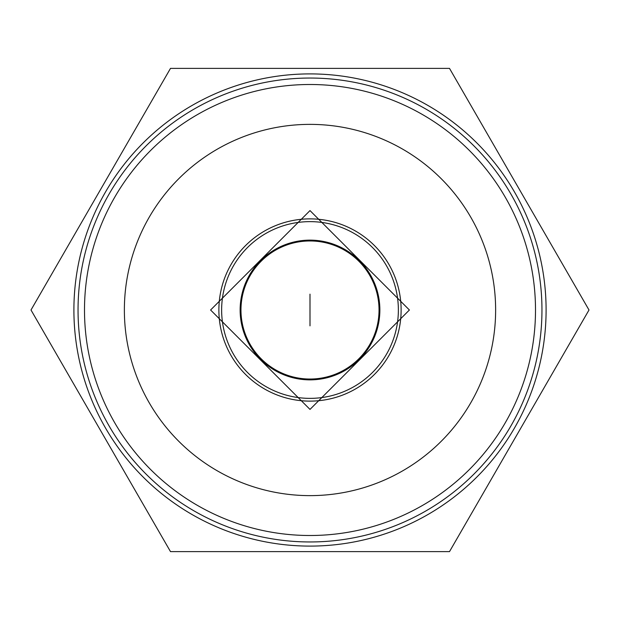 <?xml version="1.0" encoding="UTF-8"?>
<svg xmlns="http://www.w3.org/2000/svg" width="620" height="620" viewBox="0 0 620 620"><rect width="100%" height="100%" fill="white"/><g stroke="black" fill="none" stroke-linecap="round" stroke-linejoin="round"><path stroke-width="0.93" d="M310 379.037A69.037 69.037 0 0 1 240.963 310A69.037 69.037 0 0 1 310 240.963A69.037 69.037 0 0 1 379.037 310A69.037 69.037 0 0 1 310 379.037A69.037 69.037 0 0 0 379.037 310A69.037 69.037 0 0 0 310 240.963M309.992 294.144L310 325.856L309.992 294.144M210.591 310L310 210.591L409.409 310L310 409.409L210.591 310M310 379.866A69.866 69.866 0 0 1 240.134 310A69.866 69.866 0 0 1 310 240.134A69.866 69.866 0 0 1 379.866 310A69.866 69.866 0 0 1 310 379.866M221.635 310A88.365 88.365 0 0 0 310 398.365A88.365 88.365 0 0 0 398.365 310A88.365 88.365 0 0 0 310 221.635A88.365 88.365 0 0 0 221.635 310M218.876 310A91.124 91.124 0 0 0 310 401.125A91.124 91.124 0 0 0 401.125 310A91.124 91.124 0 0 0 310 218.876A91.124 91.124 0 0 0 218.876 310M310 495.628A185.628 185.628 0 0 0 495.628 310A185.628 185.628 0 0 0 310 124.372A185.628 185.628 0 0 0 124.372 310A185.628 185.628 0 0 0 310 495.628M310 535.502A225.502 225.502 0 0 0 535.502 310A225.502 225.502 0 0 0 310 84.498A225.502 225.502 0 0 0 84.498 310A225.502 225.502 0 0 0 310 535.502M310 73.904A236.096 236.096 0 0 1 546.096 310A236.096 236.096 0 0 1 310 546.096A236.096 236.096 0 0 1 73.904 310A236.096 236.096 0 0 1 310 73.904M449.5 551.622L170.5 551.622L31 310L170.5 68.378L449.5 68.378L589 310L449.5 551.622M78.043 310A231.958 231.958 0 0 0 310 541.957A231.958 231.958 0 0 0 541.957 310A231.958 231.958 0 0 0 310 78.043A231.958 231.958 0 0 0 78.043 310"/></g></svg>
